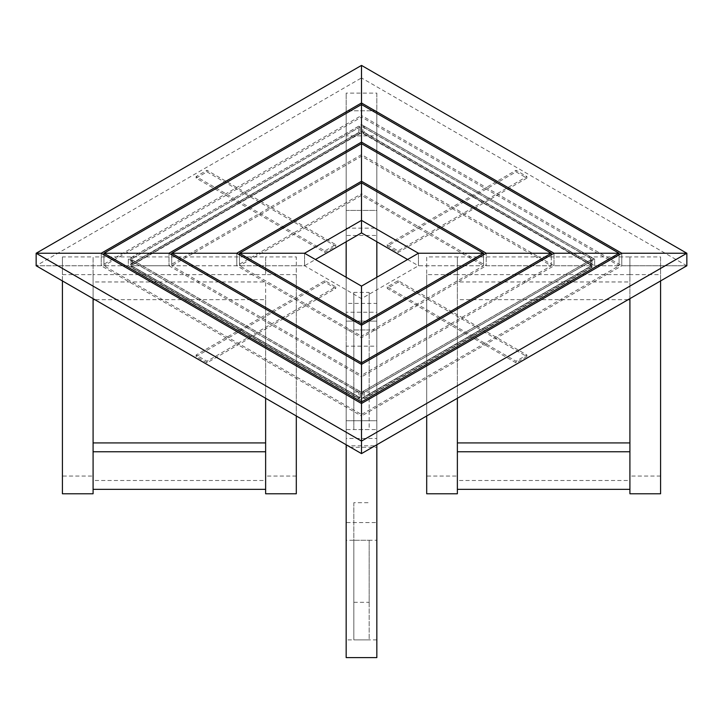 <?xml version="1.0" encoding="UTF-8"?>
<svg xmlns="http://www.w3.org/2000/svg" width="723" height="723" viewBox="0 0 723 723"><rect width="100%" height="100%" fill="white"/><g stroke="black" fill="none" stroke-linecap="round" stroke-linejoin="round"><path stroke-width="0.54" stroke-dasharray="3.62 2.71" d="M376.837 657.596L376.837 420.732L346.163 420.732L346.163 321.12L376.837 321.12L376.837 445.784L346.163 445.784L346.163 346.163L376.837 346.163L376.837 445.784M376.837 540.271L376.837 522.557L346.163 522.557L346.163 540.271L376.837 540.271L376.837 346.163M346.163 540.271L346.163 346.163M376.837 639.882L346.163 639.882L346.163 445.784M346.163 522.557L346.163 303.407L346.163 321.12L376.837 321.12L376.837 303.407L346.163 303.407M376.837 522.557L376.837 303.407M686.85 265.766L361.5 77.93L361.5 115.499L621.78 265.766L686.85 265.766L621.78 265.766L361.5 416.041L361.5 392.246L131.044 259.196L361.5 126.145L591.956 259.196L361.5 392.246L361.5 398.825L361.5 376.909L169.001 265.766L131.044 265.766L361.5 132.716L591.956 265.766L553.999 265.766L361.5 376.909L361.5 298.644L361.5 336.213L483.506 265.766L418.436 265.766L361.5 298.644L361.5 286.118L361.5 298.644L304.564 265.766L239.494 265.766L361.5 336.213L361.5 325.251L361.5 375.345L551.288 265.766L486.218 265.766L361.5 337.777L236.783 265.766L171.713 265.766L361.5 375.345L361.5 364.383L361.5 400.388L594.668 265.766L594.668 259.196L591.956 259.196L591.956 265.766L361.5 398.825L131.044 265.766L131.044 259.196L128.333 259.196L128.333 265.766L361.5 400.388L361.5 414.478L619.069 265.766L594.668 265.766L361.5 131.152L128.333 265.766L103.931 265.766L361.5 414.478L361.5 403.515L361.5 453.61L361.5 416.041L101.22 265.766L36.15 265.766L101.22 265.766L101.22 253.249L101.22 265.766L361.5 115.499L361.5 77.93L36.15 265.766M407.591 259.512L418.436 265.766L418.436 253.249L418.436 265.766L483.506 265.766L483.506 254.812L483.506 265.766L361.5 195.327L239.494 265.766L239.494 254.812L239.494 265.766L304.564 265.766L304.564 253.249L304.564 265.766L315.409 259.512M369.173 540.271L369.173 639.882L353.827 639.882L353.827 540.271L369.173 540.271L369.173 602.313L353.827 602.313L353.827 502.702L369.173 502.702M353.827 502.702L353.827 540.271M353.827 602.313L353.827 639.882M369.173 602.313L369.173 639.882M551.288 265.766L551.288 254.812L551.288 265.766L361.5 156.195L171.713 265.766L171.713 254.812L171.713 265.766L236.783 265.766L236.783 253.249L236.783 265.766L361.5 193.764L361.5 117.063L103.931 265.766L103.931 254.812L103.931 265.766L128.333 265.766L128.333 259.196L361.5 393.809L594.668 259.196L594.668 265.766L619.069 265.766L619.069 254.812L619.069 265.766L361.5 117.063L361.5 104.537L361.5 131.152L361.5 124.573L128.333 259.196L131.044 259.196L131.044 265.766L169.001 265.766L169.001 253.249L169.001 265.766L361.5 154.632L553.999 265.766L553.999 253.249L553.999 265.766L591.956 265.766L591.956 259.196L594.668 259.196L361.5 124.573L361.5 232.896L361.5 182.811L361.5 193.764L486.218 265.766L486.218 253.249L486.218 265.766L551.288 265.766M621.78 265.766L621.78 253.249L621.78 265.766M590.655 266.272L362.856 397.659L590.601 266.172L591.938 266.995L591.956 260.822L590.619 260.009L590.601 266.172M362.91 397.758L364.157 398.481L591.902 266.986M591.956 266.959L364.157 398.481M591.938 266.995L364.193 398.481L364.211 392.309L591.956 260.822M591.902 260.732L364.211 392.309M364.157 392.218L362.91 391.495L590.655 260.009M590.601 260.036L362.91 391.495M362.856 391.532L362.856 397.659M376.837 444.753L376.837 420.732L346.163 420.732L346.163 438.445L376.837 438.445M346.163 444.753L346.163 438.445M346.163 639.882L346.163 657.596M516.041 362.819L387.257 288.468L398.102 282.205L526.886 356.556L516.041 362.819L516.041 361.256L387.257 286.904L398.102 280.641L526.886 354.993L516.041 361.256M526.886 354.993L526.886 356.556M398.102 280.641L398.102 282.205M387.257 286.904L387.257 288.468M196.114 356.556L324.898 282.205L335.743 288.468L206.959 362.819L196.114 356.556L196.114 354.993L324.898 280.641L335.743 286.904L206.959 361.256L196.114 354.993M206.959 361.256L206.959 362.819M335.743 286.904L335.743 288.468M324.898 280.641L324.898 282.205M206.959 171.848L335.743 246.2L324.898 252.463L196.114 178.111L206.959 171.848L206.959 170.285L335.743 244.636L324.898 250.899L196.114 176.548L206.959 170.285M196.114 176.548L196.114 178.111M324.898 250.899L324.898 252.463M335.743 244.636L335.743 246.2M526.886 178.111L398.102 252.463L387.257 246.2L516.041 171.848L526.886 178.111L526.886 176.548L398.102 250.899L387.257 244.636L516.041 170.285L526.886 176.548M516.041 170.285L516.041 171.848M387.257 244.636L387.257 246.2M398.102 250.899L398.102 252.463M93.086 493.773L93.086 476.059L62.413 476.059L62.413 493.773M62.413 280.931L62.413 274.623L93.086 274.623L93.086 256.918L62.413 256.918L62.413 274.623M62.413 476.059L62.413 256.918M93.086 476.059L93.086 256.918L265.63 256.918L265.63 274.623L296.303 274.623L296.303 256.918L265.63 256.918L265.63 274.623L93.086 274.623L93.086 298.644L93.086 256.918L93.086 281.961L265.63 281.961L265.63 299.665L94.867 299.665M360.09 397.758L132.345 266.272L360.144 397.659L358.807 398.481L358.789 392.309L360.126 391.495L360.144 397.659M132.345 266.272L131.098 266.986L358.843 398.481M131.062 266.995L358.807 398.481L131.098 266.986M131.044 266.959L131.044 260.822L358.789 392.309M358.843 392.218L131.044 260.822M131.098 260.732L132.345 260.009L360.09 391.495M360.144 391.532L132.345 260.009M132.399 260.036L132.399 266.172M93.086 480.488L93.086 442.919L93.086 489.344L93.086 480.488L265.63 480.488L265.63 489.344L265.63 442.919L265.63 480.488M296.303 493.773L296.303 256.918M296.303 415.969L296.303 274.623M296.303 476.059L265.63 476.059L265.63 493.773M265.63 398.256L265.63 299.665M265.63 476.059L265.63 281.961M93.086 299.665L93.086 281.961M346.163 312.246L346.163 329.95L376.837 329.95L376.837 312.246L346.163 312.246L346.163 93.095L346.163 110.8L376.837 110.8L376.837 93.095L346.163 93.095M376.837 312.246L376.837 93.095M376.837 329.95L376.837 110.8L376.837 210.42L346.163 210.42L346.163 228.134L376.837 228.134L376.837 210.42L346.163 210.42L346.163 110.8L346.163 135.852L376.837 135.852L376.837 235.463L346.163 235.463L346.163 135.852M346.163 329.95L346.163 110.8L376.837 110.8L376.837 135.852M132.345 264.645L360.126 133.159L132.381 264.645L131.044 263.832L131.062 257.659L132.399 258.473L132.399 264.609M360.09 133.159L358.843 132.436L131.098 263.922M131.044 263.832L358.843 132.436M358.789 132.336L358.789 126.209L131.044 257.695M131.098 257.659L358.789 126.209M358.843 126.173L360.09 126.896L132.345 258.382M132.399 258.473L360.09 126.896M360.144 126.986L360.144 133.122M361.5 77.93L361.5 65.404L361.5 77.93M353.827 429.57L353.827 329.95L369.173 329.95L369.173 429.57L353.827 429.57L353.827 292.381L369.173 292.381L369.173 392.002L353.827 392.002M369.173 392.002L369.173 429.57M369.173 292.381L369.173 329.95M353.827 292.381L353.827 329.95M376.837 447.275L376.837 429.57L346.163 429.57L346.163 447.275L376.837 447.275L376.837 277.261M376.837 241.753L376.837 228.134M346.163 447.275L346.163 277.261M346.163 241.753L346.163 228.134M346.163 429.57L346.163 235.463M376.837 429.57L376.837 235.463M660.587 493.773L660.587 256.918L629.914 256.918L629.914 274.623L660.587 274.623L660.587 256.918M660.587 280.931L660.587 274.623M660.587 476.059L629.914 476.059L629.914 493.773M629.914 476.059L629.914 256.918L629.914 298.644L629.914 274.623L457.37 274.623L457.37 256.918L426.697 256.918L426.697 274.623L457.37 274.623L457.37 256.918L629.914 256.918L629.914 299.665M362.91 133.159L590.655 264.645L362.874 133.159L364.211 132.336L364.193 126.173L362.856 126.986L362.856 133.122M590.655 264.645L591.902 263.922L364.157 132.436M364.211 132.336L591.902 263.922M591.956 263.832L591.956 257.695L364.211 126.209M364.157 126.173L591.956 257.695M591.902 257.659L590.655 258.382L362.91 126.896M362.856 126.986L590.655 258.382M590.601 258.473L590.601 264.609M457.37 480.488L457.37 442.919L457.37 489.344L457.37 480.488L629.914 480.488L629.914 489.344L629.914 442.919L629.914 480.488M457.37 493.773L457.37 476.059L426.697 476.059L426.697 493.773M426.697 415.969L426.697 274.623M426.697 476.059L426.697 256.918M457.37 476.059L457.37 256.918L457.37 281.961L629.914 281.961M457.37 398.256L457.37 281.961M628.133 299.665L457.37 299.665M590.619 260.009L362.874 391.495M360.126 391.495L132.381 260.009M132.381 264.645L360.126 133.159M131.062 257.659L358.807 126.173M362.874 133.159L590.619 264.645M364.193 126.173L591.938 257.659"/><path stroke-width="1.08" d="M361.5 286.118L361.5 323.687L483.506 253.249L418.436 253.249L361.5 286.118L304.564 253.249L239.494 253.249L361.5 323.687L361.5 286.118M483.506 254.812L483.506 253.249L361.5 182.811L361.5 65.404L36.15 253.249L361.5 441.084L686.85 253.249L621.78 253.249L361.5 403.515L361.5 401.952L619.069 253.249L553.999 253.249L361.5 364.383L361.5 362.819L551.288 253.249L486.218 253.249L361.5 325.251L361.5 323.687L361.5 362.819L361.5 325.251L236.783 253.249L171.713 253.249L361.5 362.819L361.5 401.952L361.5 364.383L169.001 253.249L103.931 253.249L361.5 401.952L361.5 441.084L361.5 403.515L101.22 253.249L36.15 253.249L101.22 253.249L361.5 102.973L621.78 253.249L686.85 253.249L361.5 65.404L361.5 104.537L103.931 253.249L169.001 253.249L361.5 142.106L553.999 253.249L619.069 253.249L361.5 104.537L361.5 143.669L171.713 253.249L236.783 253.249L361.5 181.238L486.218 253.249L551.288 253.249L361.5 143.669L361.5 182.811L239.494 253.249L304.564 253.249L361.5 220.37L361.5 182.811L361.5 220.37L418.436 253.249L483.506 253.249L483.506 254.812M551.288 254.812L551.288 253.249L551.288 254.812M619.069 254.812L619.069 253.249L619.069 254.812M36.15 265.766L36.15 253.249L36.15 265.766L361.5 453.61L686.85 265.766L686.85 253.249L686.85 265.766M361.5 453.61L361.5 441.084L361.5 453.61M346.163 444.753L346.163 657.596L376.837 657.596L376.837 444.753M94.867 299.665L93.086 299.665L93.086 298.644L93.086 493.773L62.413 493.773L62.413 280.931M103.931 254.812L103.931 253.249L103.931 254.812M171.713 254.812L171.713 253.249L171.713 254.812M265.63 489.344L93.086 489.344M265.63 451.776L93.086 451.776M93.086 442.919L265.63 442.919M239.494 254.812L239.494 253.249L239.494 254.812M265.63 398.256L265.63 493.773L296.303 493.773L296.303 415.969M315.409 259.512L361.5 232.896L361.5 220.37L361.5 232.896L407.591 259.512M376.837 277.261L376.837 241.753M346.163 277.261L346.163 241.753M628.133 299.665L629.914 299.665L629.914 298.644L629.914 493.773L660.587 493.773L660.587 280.931M629.914 489.344L457.37 489.344M457.37 442.919L629.914 442.919M629.914 451.776L457.37 451.776M457.37 398.256L457.37 493.773L426.697 493.773L426.697 415.969"/></g></svg>
